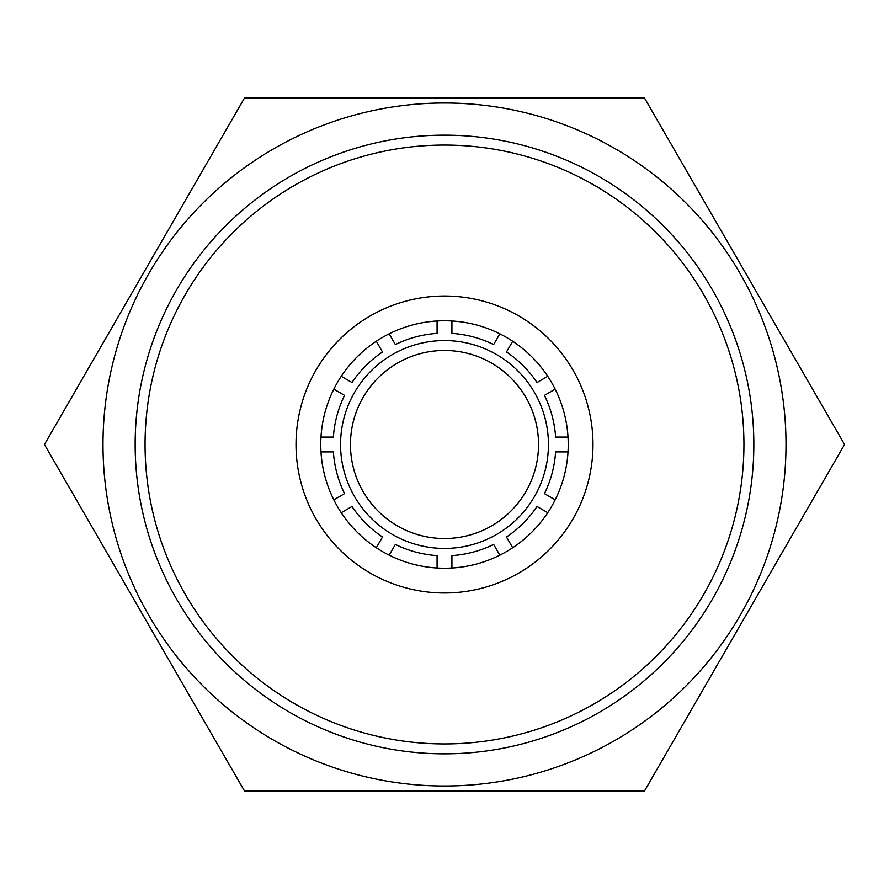 <?xml version="1.0" encoding="UTF-8"?>
<svg xmlns="http://www.w3.org/2000/svg" width="889" height="889" viewBox="0 0 889 889"><rect width="100%" height="100%" fill="white"/><g stroke="black" fill="none" stroke-linecap="round" stroke-linejoin="round"><path stroke-width="1.33" d="M444.5 538.534A94.034 94.034 0 0 1 350.466 444.5A94.034 94.034 0 0 1 444.5 350.466A94.034 94.034 0 0 1 538.534 444.5A94.034 94.034 0 0 1 444.5 538.534M444.5 102.991A341.509 341.509 0 0 1 786.009 444.5A341.509 341.509 0 0 1 444.5 786.009A341.509 341.509 0 0 1 102.991 444.5A341.509 341.509 0 0 1 444.5 102.991M234.163 115.903L244.475 98.046L644.525 98.046L844.55 444.5L644.525 790.954L244.475 790.954L234.163 773.097M623.911 98.046L644.525 98.046L654.837 115.903M54.762 462.358L44.45 444.5L244.475 98.046L265.089 98.046M265.089 790.954L244.475 790.954L44.45 444.5L54.762 426.642M834.238 426.642L844.55 444.5L834.238 462.358M654.837 773.097L644.525 790.954L623.911 790.954M444.5 592.985A148.485 148.485 0 0 1 296.015 444.5A148.485 148.485 0 0 1 444.5 296.015A148.485 148.485 0 0 1 592.985 444.5A148.485 148.485 0 0 1 444.5 592.985M444.5 320.762A123.738 123.738 0 0 0 320.762 444.5A123.738 123.738 0 0 0 444.5 568.238A123.738 123.738 0 0 0 568.238 444.5A123.738 123.738 0 0 0 444.5 320.762M444.5 743.937A299.437 299.437 0 0 0 743.937 444.5A299.437 299.437 0 0 0 444.5 145.063A299.437 299.437 0 0 0 145.063 444.5A299.437 299.437 0 0 0 444.5 743.937M444.5 753.839A309.339 309.339 0 0 0 753.839 444.5A309.339 309.339 0 0 0 444.5 135.161A309.339 309.339 0 0 0 135.161 444.5A309.339 309.339 0 0 0 444.5 753.839M341.254 512.686L351.988 506.486A111.358 111.358 0 0 0 382.514 537.012L376.314 547.746M555.181 499.829L544.435 493.628A111.358 111.358 0 0 0 555.614 451.923L568.015 451.923M512.686 547.746L506.486 537.012A111.358 111.358 0 0 0 537.012 506.486L547.746 512.686M451.923 568.015L451.923 555.614A111.358 111.358 0 0 0 493.628 544.435L499.829 555.181M389.171 555.181L395.372 544.435A111.358 111.358 0 0 0 437.077 555.614L437.077 568.015M320.985 451.923L333.386 451.923A111.358 111.358 0 0 0 344.565 493.628L333.82 499.829M333.82 389.171L344.565 395.372A111.358 111.358 0 0 0 333.386 437.077L320.985 437.077M376.314 341.254L382.514 351.988A111.358 111.358 0 0 0 351.988 382.514L341.254 376.314M437.077 320.985L437.077 333.386A111.358 111.358 0 0 0 395.372 344.565L389.171 333.82M499.829 333.82L493.628 344.565A111.358 111.358 0 0 0 451.923 333.386L451.923 320.985M547.746 376.314L537.012 382.514A111.358 111.358 0 0 0 506.486 351.988L512.686 341.254M568.015 437.077L555.614 437.077A111.358 111.358 0 0 0 544.435 395.372L555.181 389.171M340.565 445.156A103.935 103.935 0 0 0 445.156 548.435A103.935 103.935 0 0 0 548.435 443.844A103.935 103.935 0 0 0 443.844 340.565A103.935 103.935 0 0 0 340.565 445.156"/></g></svg>
